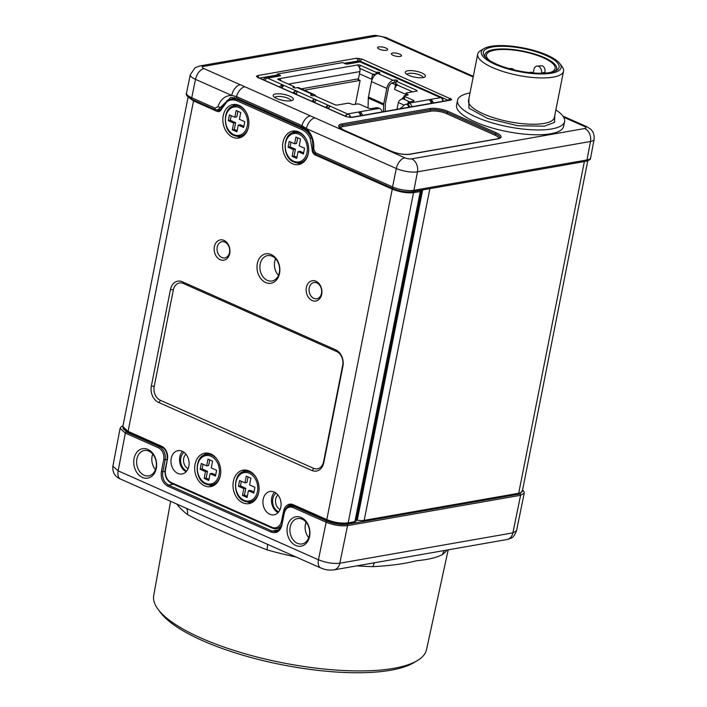 <?xml version="1.0" encoding="UTF-8"?>
<svg xmlns="http://www.w3.org/2000/svg" width="707" height="707" viewBox="0 0 707 707"><rect width="100%" height="100%" fill="white"/><g stroke="black" fill="none" stroke-linecap="round" stroke-linejoin="round"><path stroke-width="1.06" d="M417.404 660.559L414.01 662.6A135.974 40.211 -168.8 0 1 390.812 670.218A135.974 40.211 -168.8 0 1 259.46 659.719A135.974 40.211 -168.8 0 1 160.348 612.377L157.988 609.187A139.058 41.121 11.2 0 0 259.354 657.607A139.058 41.121 11.2 0 0 393.684 668.345A139.058 41.121 11.2 0 0 417.404 660.559A139.058 41.121 11.2 0 0 426.533 649.618L448.194 549.843M278.726 511.859A10.296 7.812 80.1 0 1 278.585 511.797A10.296 7.812 80.1 0 1 272.716 502.977A10.296 7.812 80.1 0 1 276.057 493.177M186.754 471.021A10.296 7.812 80.1 0 1 186.604 470.959A10.296 7.812 80.1 0 1 180.736 462.139A10.296 7.812 80.1 0 1 184.076 452.339M147.949 449.431A14.927 11.33 80.1 0 1 156.291 468.361A14.927 11.33 80.1 0 1 142.407 477.419A14.927 11.33 80.1 0 1 134.065 458.489A14.927 11.33 80.1 0 1 147.949 449.431M144.113 475.254A12.867 9.765 -99.9 0 0 148.717 475.873A12.867 9.765 -99.9 0 0 156.371 464.517A12.867 9.765 -99.9 0 0 148.885 451.137A12.867 9.765 -99.9 0 0 144.272 450.518A12.867 9.765 -99.9 0 0 136.628 461.874A12.867 9.765 -99.9 0 0 144.113 475.254M301.244 517.489A14.927 11.33 80.1 0 1 309.586 536.419A14.927 11.33 80.1 0 1 295.703 545.477A14.927 11.33 80.1 0 1 287.36 526.547A14.927 11.33 80.1 0 1 301.244 517.489M297.408 543.312A12.867 9.765 -99.9 0 0 302.022 543.93A12.867 9.765 -99.9 0 0 309.666 532.574A12.867 9.765 -99.9 0 0 302.181 519.194A12.867 9.765 -99.9 0 0 297.576 518.576A12.867 9.765 -99.9 0 0 289.923 529.932A12.867 9.765 -99.9 0 0 297.408 543.312M170.599 501.307L153.719 595.594A139.058 41.121 11.2 0 0 157.988 609.187M447.001 550.046A141.011 41.695 -168.8 0 1 442.609 554.447C437.085 557.523 428.424 559.617 416.626 560.739C404.386 563.832 389.857 565.803 373.049 566.643A10.296 4.914 91.5 0 1 374.41 562.781M296.198 557.072A141.011 41.695 -168.8 0 1 266.981 549.852C232.17 536.109 205.666 524.347 187.461 514.555A141.011 41.695 -168.8 0 1 176.847 504.082M278.894 528.2L279.99 528.686M122.956 426.1L126.191 432.021L159.429 446.78L160.675 446.568M294.969 506.194L293.758 506.415L326.996 521.165C334.058 523.94 340.712 524.983 346.978 524.311L520.016 493.972L522.561 490.084M163.759 459.603C164.36 454.168 162.628 450.253 158.58 447.858L125.342 433.099L118.149 470.844L318.433 559.767L326.148 522.252L292.901 507.493C288.633 506.194 285.761 508.068 284.285 513.114L281.899 525.177C280.105 531.47 276.552 533.785 271.249 532.124L167.771 486.177C162.725 483.252 160.586 478.409 161.373 471.666L163.759 459.603L165.182 459.833L162.796 471.887C162.08 478.029 164.015 482.43 168.62 485.099L272.098 531.045L275.907 531.523C279.689 529.631 281.572 527.404 281.545 524.859L281.899 525.177M306.025 522.137A12.867 9.765 -99.9 0 0 308.756 537.7M152.73 454.08A12.867 9.765 -99.9 0 0 155.46 469.642M185.95 454.177A8.237 6.248 -99.9 0 0 183.634 461.865A8.237 6.248 -99.9 0 0 188.097 468.697M277.931 495.006A8.237 6.248 -99.9 0 0 275.606 502.704A8.237 6.248 -99.9 0 0 280.069 509.535M126.191 432.021A1.034 0.601 113.9 0 0 125.342 433.099L120.093 428.38L112.89 466.187L118.149 470.844A10.296 5.974 113.9 0 0 120.579 479.099L320.863 568.021C323.382 568.782 326.139 570.69 333.951 569.869L333.951 569.869A10.296 7.812 80.1 0 1 333.943 569.877M403.326 557.708L437.527 551.707M442.609 554.447A10.296 9.509 53 0 1 444.535 550.479M266.981 549.852A10.296 2.572 105.8 0 0 267.414 544.293M186.489 508.36A10.296 8.493 -52 0 1 187.461 514.555M315.472 154.108A1.034 0.601 113.9 0 0 315.083 154.895C313.086 153.781 312.087 151.872 312.096 149.159L310.232 138.545C308.279 134.277 305.53 131.308 301.969 129.655L237.207 100.907C233.619 99.387 230.235 99.625 227.044 101.614L221.618 108.984C220.637 111.273 219.108 112.059 217.031 111.361L193.524 100.924L128.091 431.385A1.034 0.601 113.9 0 0 128.559 432.233M227.044 101.614A1.034 0.636 -123.1 0 1 227.309 100.58L231.613 98.9L238.065 99.82L302.826 128.568A1.034 0.601 113.9 0 0 302.817 128.568C306.599 130.327 309.516 133.464 311.575 137.989L311.787 138.484M315.949 281.236A10.296 7.812 80.1 0 1 321.703 294.289A10.296 7.812 80.1 0 1 312.123 300.528A10.296 7.812 80.1 0 1 306.37 287.484A10.296 7.812 80.1 0 1 315.949 281.236M313.828 298.372A8.237 6.248 -99.9 0 0 316.78 298.769A8.237 6.248 -99.9 0 0 321.676 291.496A8.237 6.248 -99.9 0 0 316.886 282.933A8.237 6.248 -99.9 0 0 313.935 282.535A8.237 6.248 -99.9 0 0 309.039 289.808A8.237 6.248 -99.9 0 0 313.828 298.372M271.196 254.547A14.927 11.33 80.1 0 1 279.539 273.468A14.927 11.33 80.1 0 1 265.655 282.526A14.927 11.33 80.1 0 1 257.313 263.605A14.927 11.33 80.1 0 1 271.196 254.547M267.361 280.361A12.867 9.765 -99.9 0 0 271.974 280.979A12.867 9.765 -99.9 0 0 279.627 269.623A12.867 9.765 -99.9 0 0 272.133 256.243A12.867 9.765 -99.9 0 0 267.529 255.625A12.867 9.765 -99.9 0 0 259.876 266.981A12.867 9.765 -99.9 0 0 267.361 280.361M223.969 240.398A10.296 7.812 80.1 0 1 229.722 253.451A10.296 7.812 80.1 0 1 220.142 259.699A10.296 7.812 80.1 0 1 214.389 246.646A10.296 7.812 80.1 0 1 223.969 240.398M221.848 257.534A8.237 6.248 -99.9 0 0 224.799 257.931A8.237 6.248 -99.9 0 0 229.695 250.658A8.237 6.248 -99.9 0 0 224.906 242.094A8.237 6.248 -99.9 0 0 221.954 241.706A8.237 6.248 -99.9 0 0 217.058 248.97A8.237 6.248 -99.9 0 0 221.848 257.534M232.727 137.22A16.986 12.894 -99.9 0 0 238.807 138.033A16.986 12.894 -99.9 0 0 248.908 123.036A16.986 12.894 -99.9 0 0 239.028 105.378A16.986 12.894 -99.9 0 0 232.939 104.565A16.986 12.894 -99.9 0 0 222.846 119.554A16.986 12.894 -99.9 0 0 232.727 137.22M237.26 136.363A16.986 12.894 -99.9 0 0 237.349 136.407A16.986 12.894 -99.9 0 0 241.069 137.344M292.512 163.759A16.986 12.894 -99.9 0 0 298.593 164.572A16.986 12.894 -99.9 0 0 308.694 149.584A16.986 12.894 -99.9 0 0 298.814 131.917A16.986 12.894 -99.9 0 0 292.725 131.104A16.986 12.894 -99.9 0 0 282.632 146.093A16.986 12.894 -99.9 0 0 292.512 163.759M297.046 162.91A16.986 12.894 -99.9 0 0 297.134 162.946A16.986 12.894 -99.9 0 0 300.855 163.891M269.809 514.254A11.842 8.988 -99.9 0 0 274.051 514.82A11.842 8.988 -99.9 0 0 281.086 504.374A11.842 8.988 -99.9 0 0 274.201 492.063A11.842 8.988 -99.9 0 0 269.959 491.498A11.842 8.988 -99.9 0 0 262.916 501.943A11.842 8.988 -99.9 0 0 269.809 514.254M177.828 473.416A11.842 8.988 -99.9 0 0 182.07 473.99A11.842 8.988 -99.9 0 0 189.105 463.536A11.842 8.988 -99.9 0 0 182.22 451.225A11.842 8.988 -99.9 0 0 177.978 450.659A11.842 8.988 -99.9 0 0 170.944 461.105A11.842 8.988 -99.9 0 0 177.828 473.416M242.881 502.827A16.986 12.894 -99.9 0 0 248.97 503.64A16.986 12.894 -99.9 0 0 259.071 488.652A16.986 12.894 -99.9 0 0 249.191 470.986A16.986 12.894 -99.9 0 0 243.102 470.173A16.986 12.894 -99.9 0 0 233.001 485.161A16.986 12.894 -99.9 0 0 242.881 502.827M247.423 501.979A16.986 12.894 -99.9 0 0 247.503 502.014A16.986 12.894 -99.9 0 0 251.232 502.96M204.562 485.815A16.986 12.894 -99.9 0 0 210.642 486.628A16.986 12.894 -99.9 0 0 220.743 471.631A16.986 12.894 -99.9 0 0 210.863 453.974A16.986 12.894 -99.9 0 0 204.774 453.16A16.986 12.894 -99.9 0 0 194.681 468.149A16.986 12.894 -99.9 0 0 204.562 485.815M209.095 484.967A16.986 12.894 -99.9 0 0 209.184 485.002A16.986 12.894 -99.9 0 0 212.913 485.939M323.806 462.652L342.913 366.155A12.867 9.765 -99.9 0 0 335.719 349.841L182.415 281.784A12.867 9.765 -99.9 0 0 177.81 281.165A12.867 9.765 -99.9 0 0 170.449 289.596L151.342 386.084A12.867 9.765 -99.9 0 0 158.536 402.398L311.831 470.455A12.867 9.765 -99.9 0 0 316.444 471.074A12.867 9.765 -99.9 0 0 323.806 462.652M347.208 523.498C340.933 524.214 334.287 523.207 327.288 520.458A1.034 0.601 113.9 0 1 327.049 520.432C334.252 523.295 341.092 524.329 347.57 523.542A1.034 0.778 79.7 0 0 348.153 522.871L354.896 521.651L420.25 191.597L413.533 192.649L348.153 522.871C341.428 523.64 334.314 522.553 326.811 519.61A1.034 0.601 113.9 0 0 327.049 520.432L293.493 505.532A1.034 0.601 113.9 0 0 293.714 505.558M274.51 492.205A11.842 8.988 -99.9 0 0 271.735 503.207A11.842 8.988 -99.9 0 0 278.081 512.602M182.53 451.375A11.842 8.988 -99.9 0 0 179.764 462.369A11.842 8.988 -99.9 0 0 186.109 471.772M207.142 453.028A16.986 12.894 -99.9 0 0 203.89 455.246M245.462 470.049A16.986 12.894 -99.9 0 0 242.209 472.267M295.093 130.981A16.986 12.894 -99.9 0 0 291.841 133.199M235.307 104.433A16.986 12.894 -99.9 0 0 232.055 106.651M275.553 258.718A12.867 9.765 -99.9 0 0 278.47 275.341M293.078 505.372L290.029 505.92L293.758 506.415A1.034 0.601 113.9 0 0 292.901 507.493M587.764 160.789L522.349 491.162A15.448 4.569 -168.8 0 1 518.691 493.265L364.193 520.361A10.296 3.049 -168.8 0 1 357.274 520.175L356.328 520.034M298.054 151.634L303.418 154.02L304.558 148.231L299.194 145.845L300.537 139.093L295.933 137.052L294.598 143.804L289.234 141.427L288.085 147.215L293.449 149.592L292.115 156.353L296.71 158.395L298.054 151.634L300.033 151.289L303.639 152.889M290.992 142.204L290.064 146.87L295.429 149.248L294.094 156L296.931 157.263M294.094 156L292.115 156.353M295.429 149.248L293.449 149.592M290.064 146.87L288.085 147.215M297.691 137.83L296.578 143.459L294.598 143.804M238.259 125.095L243.632 127.481L244.772 121.684L239.408 119.306L240.751 112.554L236.147 110.513L234.812 117.265L229.448 114.879L228.299 120.667L233.663 123.053L232.329 129.805L236.925 131.847L238.259 125.095L240.247 124.75L243.853 126.35M231.207 115.665L230.279 120.323L235.643 122.709L234.309 129.461L237.145 130.724M234.309 129.461L232.329 129.805M235.643 122.709L233.663 123.053M230.279 120.323L228.299 120.667M237.905 111.291L236.792 116.92L234.812 117.265M248.422 490.702L253.786 493.088L254.935 487.3L249.571 484.914L250.905 478.162L246.31 476.12L244.967 482.872L239.602 480.495L238.462 486.283L243.827 488.661L242.483 495.421L247.088 497.463L248.422 490.702L250.402 490.358L254.016 491.957M241.361 481.273L240.442 485.939L245.806 488.316L244.472 495.068L247.309 496.332M244.472 495.068L242.483 495.421M245.806 488.316L243.827 488.661M240.442 485.939L238.462 486.283M248.069 476.898L246.955 482.528L244.967 482.872M210.103 473.69L215.467 476.076L216.607 470.288L211.243 467.901L212.586 461.15L207.982 459.108L206.647 465.86L201.283 463.483L200.134 469.271L205.498 471.649L204.164 478.4L208.759 480.442L210.103 473.69L212.082 473.345L215.688 474.945M203.042 464.26L202.114 468.918L207.478 471.304L206.144 478.056L208.98 479.319M206.144 478.056L204.164 478.4M207.478 471.304L205.498 471.649M202.114 468.918L200.134 469.271M209.74 459.886L208.627 465.515L206.647 465.86M423.025 77.593A10.296 3.049 -168.8 0 1 413.082 76.798A10.296 3.049 -168.8 0 1 405.579 73.219A10.296 3.049 -168.8 0 1 407.7 70.788A10.296 3.049 -168.8 0 1 420.585 72.476A10.296 3.049 -168.8 0 1 424.783 77.019A10.296 3.049 -168.8 0 1 423.025 77.593M423.078 77.584A8.237 2.439 11.2 0 0 417.81 74.306A8.237 2.439 11.2 0 0 408.849 73.395A8.237 2.439 11.2 0 0 406.94 74.394M290.93 100.756A10.296 3.049 -168.8 0 1 280.988 99.961A10.296 3.049 -168.8 0 1 273.485 96.373A10.296 3.049 -168.8 0 1 275.606 93.951A10.296 3.049 -168.8 0 1 288.491 95.639A10.296 3.049 -168.8 0 1 292.689 100.182A10.296 3.049 -168.8 0 1 290.93 100.756M290.984 100.748A8.237 2.439 11.2 0 0 285.716 97.469A8.237 2.439 11.2 0 0 276.755 96.559A8.237 2.439 11.2 0 0 274.846 97.548M392.579 53.034A5.152 1.52 11.2 0 0 391.36 53.732A5.152 1.52 11.2 0 0 394.515 55.826A5.152 1.52 11.2 0 0 400.242 56.436A5.152 1.52 11.2 0 0 401.461 55.738A5.152 1.52 11.2 0 0 398.315 53.644A5.152 1.52 11.2 0 0 392.579 53.034M378.784 46.909A5.152 1.52 11.2 0 0 377.565 47.608A5.152 1.52 11.2 0 0 380.72 49.702A5.152 1.52 11.2 0 0 386.446 50.312A5.152 1.52 11.2 0 0 387.666 49.605A5.152 1.52 11.2 0 0 384.511 47.519A5.152 1.52 11.2 0 0 378.784 46.909M315.525 152.73A2.059 1.193 113.9 0 0 316.011 154.391C313.457 152.305 312.459 150.441 313.033 148.788C312.706 140.393 312.803 133.667 302.472 127.313L237.013 98.255A2.059 1.193 -66.1 0 1 236.536 96.585L231.728 95.436L195.494 79.352L191.738 97.769L215.122 108.144L217.915 106.642C220.619 99.272 225.224 95.533 231.728 95.436A10.296 5.974 -66.1 0 1 240.23 84.716L314.924 117.875A10.296 5.974 113.9 0 0 306.423 128.594C311.814 133.976 314.262 140.843 313.758 149.195L315.525 152.73L392.562 186.922L396.318 168.505L306.423 128.594L301.986 125.652A10.296 5.974 -66.1 0 1 310.276 115.824M237.013 98.255L230.818 97.416L217.615 110.142M244.816 86.767A10.296 5.974 -66.1 0 0 236.536 96.585L301.986 125.652A2.059 1.193 -66.1 0 0 302.472 127.313M276.985 75.667L277.303 74.049L279.981 75.242A1.547 0.46 -168.8 0 1 280.511 75.711A1.547 0.46 -168.8 0 1 280.14 75.923L267.591 78.124A5.152 2.987 113.9 0 0 264.674 80.359M288.447 84.106L359.89 71.584A5.152 3.906 -99.9 0 0 358.113 65.786L357.998 64.885A1.547 0.46 -168.8 0 1 360.146 65.221L376.239 72.361L377.229 72.194A1.547 0.46 -168.8 0 1 378.952 72.37A1.547 0.46 -168.8 0 1 379.898 72.998A1.547 0.46 -168.8 0 1 379.526 73.21L377.874 73.501L393.207 80.306L394.86 80.015A1.547 0.46 -168.8 0 1 396.998 80.351A1.547 0.46 -168.8 0 1 397.52 80.828A1.547 0.46 -168.8 0 1 397.157 81.04L396.167 81.217L395.69 83.62L397.219 84.301L395.575 84.593L394.612 89.418L405.738 94.358M359.89 71.584L358.458 78.822L301.315 88.835M304.355 90.187L360.128 80.404L355.4 104.265M357.088 79.06L360.128 80.404M385.156 111.406L385.359 104.044A2.059 1.193 -66.1 0 1 385.412 103.584L388.47 88.119A5.152 2.987 -66.1 0 1 391.696 83.117L395.575 84.593M396.167 81.217L416.476 90.231A2.059 0.61 -168.8 0 1 417.174 90.858A2.059 0.61 -168.8 0 1 416.688 91.141L406.454 92.935A2.059 0.61 11.2 0 0 405.968 93.218A2.059 0.61 11.2 0 0 406.666 93.845L407.435 94.19A2.059 0.61 -168.8 0 1 408.133 94.818A2.059 0.61 -168.8 0 1 407.647 95.1L404.669 95.622A2.059 0.61 11.2 0 0 404.183 95.905L403.617 98.759L403.096 98.847L403.635 98.768C400.675 99.219 398.916 100.474 398.35 102.533L397.007 109.329M407.692 104.327L405.084 104.433L400.206 108.763M408.531 107.305L408.566 106.2L409.38 106.059M408.089 104.495L408.178 106.032L408.69 105.555A2.572 1.953 80.1 0 1 409.98 107.049M431.509 103.275L429.644 99.554L431.747 100.111L431.579 103.266M329.082 108.047L326.828 108.171M314.606 101.773L313.475 102.029M279.999 80.359L280.184 79.449A5.152 3.906 80.1 0 1 281.315 80.943M382.213 111.918A5.152 3.906 -99.9 0 0 379.447 108.357L379.067 108.18A2.059 0.61 11.2 0 0 376.212 107.738L371.255 108.604A2.059 0.61 -168.8 0 1 368.4 108.153L359.969 104.406A2.059 0.61 11.2 0 0 357.115 103.964L354.145 104.486A2.059 0.61 -168.8 0 1 351.291 104.035L350.522 103.69A2.059 0.61 11.2 0 0 347.676 103.24L337.433 105.043A2.059 0.61 -168.8 0 1 334.579 104.592L314.27 95.569L313.281 95.745A1.547 0.46 -168.8 0 1 311.557 95.56A1.547 0.46 -168.8 0 1 310.612 94.932A1.547 0.46 -168.8 0 1 310.983 94.729L312.627 94.438L297.302 87.633L295.65 87.915A1.547 0.46 -168.8 0 1 293.926 87.739A1.547 0.46 -168.8 0 1 292.981 87.111A1.547 0.46 -168.8 0 1 293.352 86.899L294.342 86.722L278.24 79.582A1.547 0.46 -168.8 0 1 277.718 79.104A1.547 0.46 -168.8 0 1 278.081 78.892L280.184 79.449M358.113 65.786L357.998 64.885L357.875 65.548M375.505 74.659L374.224 74.094L372.58 74.385L371.626 79.211L359.448 73.802M359.695 68.349L373.093 74.297M374.737 75.349L372.58 74.385M377.874 73.501A7.724 4.481 113.9 0 0 371.493 81.605L368.427 97.062A4.631 2.687 113.9 0 0 368.312 98.105L368.038 107.994M393.207 80.306A7.724 4.481 113.9 0 0 386.817 88.41L383.76 103.867A4.631 2.687 113.9 0 0 383.636 104.91L383.45 111.706M395.902 82.56A1.547 0.46 11.2 0 0 394.382 82.427L391.74 82.896M397.219 84.301L397.095 84.955A5.152 2.987 113.9 0 0 394.612 89.418M397.095 84.955L412.641 91.857M404.042 96.612L401.541 99.272M403.635 98.768L409.477 101.905M429.768 100.456L429.644 99.554L440.541 97.637L442.043 97.981A5.152 2.987 -66.1 0 1 443.024 100.553M411.934 106.713A5.152 3.906 80.1 0 0 409.167 103.142L408.787 102.975A2.059 0.61 11.2 0 1 408.089 102.338A2.059 0.61 11.2 0 1 408.575 102.055L413.524 101.189A2.059 0.61 -168.8 0 0 414.01 100.907A2.059 0.61 -168.8 0 0 413.312 100.279L404.881 96.532L404.28 99.59M443.218 101.225L441.575 97.858M431.747 100.111L433.488 102.93M441.751 97.796L422.848 89.709M422.114 89.073L409.15 83.603M440.541 97.637L421.849 89.312M408.346 82.966L390.273 75.242M422.141 89.471L408.107 83.223M389.539 74.615L376.566 69.145M408.346 83.346L389.274 74.854M282.12 87.2L280.891 87.562M296.498 93.58L294.253 93.713M279.327 86.864L282.155 84.593L283.304 85.096L283.436 86.007L281.625 87.889M281.801 87.058L282.155 84.593L267.591 78.124M292.945 92.909L294.916 91.097L297.099 91.221L297.205 92.122L295.243 93.934M283.145 86.201L283.304 85.096L283.436 86.007M311.902 101.331L313.714 99.448L315.879 99.563L316.011 100.474L314.2 102.347M296.807 92.378L297.099 91.221L297.205 92.122M325.52 107.376L327.491 105.564L329.674 105.688L329.78 106.589L327.818 108.392M315.72 100.668L315.879 99.563L316.011 100.474M329.382 106.837L329.674 105.688L329.78 106.589M345.157 116.089A5.152 2.987 -66.1 0 1 346.324 114.764L348.144 114.242L349.894 115.347L350.928 117.406A2.059 1.564 80.1 0 1 351.671 117.503L345.97 116.602L257.79 77.461L256.402 76.365L257.366 75.631A2.059 1.564 80.1 0 1 258.568 77.646M360.658 115.701L358.97 111.945L361.065 112.501L362.638 115.356M359.076 112.855L358.97 111.945L379.447 108.357M312.627 94.438A7.724 4.481 -66.1 0 1 314.332 94.614A7.724 4.481 -66.1 0 1 315.888 96.293M297.302 87.633A7.724 4.481 -66.1 0 1 298.999 87.809L314.332 94.614M294.342 86.722L294.13 87.792M376.239 72.361L375.832 74.412M404.183 95.905A2.059 0.61 11.2 0 0 404.881 96.532M374.622 68.376L360.057 61.907A5.152 2.987 -66.1 0 1 361.197 62.03L375.771 68.499M360.057 61.907L356.823 61.783A7.724 5.859 -99.9 0 0 355.639 61.827L345.732 63.568A7.724 5.859 -99.9 0 0 345.193 63.701M347.208 64.134L347.323 63.568A7.724 5.859 -99.9 0 0 345.732 63.568M359.73 61.969L347.508 64.107L347.323 63.568L347.508 64.107A1.547 0.46 -168.8 0 1 345.37 63.771L342.692 62.578L277.303 74.049M280.14 75.923L277.975 75.729A7.724 5.859 -99.9 0 0 276.384 75.729L266.477 77.461A7.724 5.859 -99.9 0 0 263.198 79.705M267.52 78.141L267.661 77.416A7.724 5.859 -99.9 0 0 266.477 77.461M267.661 77.416L267.926 78.062L267.661 77.416M283.304 85.096L348.144 114.242M554.783 115.462L554.527 122.338L544.425 126.173L517.895 125.758L487.609 118.449L468.874 108.118L468.927 98.459M470.014 92.944A54.572 16.137 11.2 0 0 457.535 100.306A54.572 16.137 11.2 0 0 475.051 116.584A54.572 16.137 11.2 0 0 531.355 129.761A54.572 16.137 11.2 0 0 564.601 121.507A54.572 16.137 11.2 0 0 555.87 109.947M457.535 100.306L456.581 105.131A54.572 16.137 11.2 0 0 474.097 121.41A54.572 16.137 11.2 0 0 530.4 134.586A54.572 16.137 11.2 0 0 563.647 126.323L564.601 121.507M559.856 63.621L562.224 66.811A43.763 12.938 -168.8 0 1 563.55 71.16A43.763 12.938 -168.8 0 1 536.887 77.779A43.763 12.938 -168.8 0 1 491.736 67.209A43.763 12.938 -168.8 0 1 477.693 54.156A43.763 12.938 -168.8 0 1 480.583 50.648L483.986 48.597A40.67 12.028 -168.8 0 1 548.04 55.535A40.67 12.028 -168.8 0 1 559.856 63.621A40.67 12.028 -168.8 0 1 541.924 73.961A40.67 12.028 -168.8 0 1 494.352 63.992A40.67 12.028 -168.8 0 1 483.986 48.597M546.688 55.747A38.611 11.418 -168.8 0 1 556.524 70.364A38.611 11.418 -168.8 0 1 495.713 63.78A38.611 11.418 -168.8 0 1 484.498 56.1A38.611 11.418 -168.8 0 1 501.519 46.282A38.611 11.418 -168.8 0 1 546.688 55.747M555.26 71.018A36.552 10.808 11.2 0 0 544.947 57.886A36.552 10.808 11.2 0 0 503.517 48.942A36.552 10.808 11.2 0 0 485.417 57.187M544.788 73.113L544.938 72.353C545.38 69.304 544.531 67.112 542.393 65.769L536.905 66.096A5.152 3.827 81 0 1 541.447 72.901L541.385 73.236M489.633 60.528A35.005 10.349 -168.8 0 1 486.469 54.89A35.005 10.349 -168.8 0 1 507.803 49.596A35.005 10.349 -168.8 0 1 543.922 58.054A35.005 10.349 -168.8 0 1 555.154 68.491A35.005 10.349 -168.8 0 1 550.09 72.494M509.667 68.756A2.059 0.61 -168.8 0 1 510.993 68.499A2.059 0.61 -168.8 0 1 513.035 68.994A2.059 0.61 -168.8 0 1 513.697 69.604A2.059 0.61 -168.8 0 1 513.565 69.772M529.729 72.627A2.059 0.61 -168.8 0 1 529.729 72.565A2.059 0.61 -168.8 0 1 530.984 72.247A2.059 0.61 -168.8 0 1 533.113 72.75A2.059 0.61 -168.8 0 1 533.511 72.971M533.29 72.839L533.953 69.472A5.152 3.827 81 0 1 536.905 66.096M373.049 566.643A141.011 41.695 -168.8 0 1 356.938 565.839M506.999 539.529A10.296 7.812 80.1 0 0 512.867 532.875L520.591 495.289L347.552 525.628L339.82 563.214L512.867 532.875L516.517 530.763C513.026 539.079 511.355 537.903 506.999 539.529L437.403 551.734M166.967 459.523L165.182 459.833C165.845 453.797 163.927 449.44 159.429 446.78A1.034 0.601 113.9 0 0 158.58 447.858M161.373 471.666L164.943 471.525M173.356 484.215L168.62 485.099A1.034 0.601 113.9 0 0 167.771 486.177M271.249 532.124A1.034 0.601 113.9 0 1 272.098 531.045L279.15 529.72M346.978 524.311A1.034 0.778 -99.9 0 1 347.552 525.628C340.845 526.344 333.704 525.221 326.148 522.252A1.034 0.601 113.9 0 1 326.996 521.165M320.863 568.021A10.296 5.974 113.9 0 1 318.433 559.767C325.989 562.781 333.112 563.93 339.82 563.214A10.296 7.812 80.1 0 1 333.951 569.869L403.538 557.673M120.093 428.38L121.206 426.736L122.991 425.897M522.606 489.871L523.958 491.453L524.241 493.186L520.591 495.289A1.034 0.778 -99.9 0 0 520.016 493.972M289.11 506.168L290.029 505.92M281.784 524.718L284.285 513.114M284.179 512.655L283.94 512.796C284.727 509.058 286.759 506.769 290.011 505.938L290.011 505.938M188.133 96.939L122.85 426.604L128.091 431.385L161.647 446.285A10.305 7.821 80.1 0 1 167.444 459.179L165.518 469.713A10.287 7.804 -99.9 0 0 171.297 482.581L271.948 527.272A10.287 7.804 -99.9 0 0 281.483 521.192L283.701 510.79L284.453 511.011M283.701 510.79A10.305 7.821 80.1 0 1 293.246 504.71A1.034 0.601 113.9 0 0 293.493 505.532L290.33 505.125A9.279 7.043 -99.9 0 0 286.406 507.9M161.647 446.285A1.034 0.601 113.9 0 0 162.124 447.133M167.444 459.179L165.164 469.413C164.537 476.041 166.666 480.707 171.536 483.411A1.034 0.601 113.9 0 0 171.766 483.429M392.597 188.398A1.034 0.601 113.9 0 0 392.244 189.149L315.083 154.895M310.232 138.545L311.575 137.989M304.31 128.32L302.826 128.568A1.034 0.601 113.9 0 0 301.969 129.655M239.894 99.537L238.065 99.82A1.034 0.601 113.9 0 0 237.207 100.907M221.556 108.383L221.618 108.984M217.588 110.151L217.889 110.283A1.034 0.601 113.9 0 0 217.031 111.361M193.877 100.173A1.034 0.601 113.9 0 0 193.524 100.924L188.407 97.186M293.246 504.71L326.811 519.61L392.244 189.149C399.747 192.11 406.843 193.276 413.533 192.649A1.034 0.778 81.1 0 0 413.268 191.562M281.483 521.192L282.226 521.413M171.297 482.581A1.034 0.601 113.9 0 0 171.536 483.411L272.186 528.094A1.034 0.601 113.9 0 0 272.416 528.12A11.321 8.59 80.1 0 0 276.561 528.642A11.321 8.59 80.1 0 0 281.519 525.001M271.948 527.272A1.034 0.601 113.9 0 0 272.186 528.094L276.561 528.642L280.467 527.899M236.668 98.105L231.622 98.9L227.141 100.641L221.3 108.533L219.32 110.486L217.889 110.283A1.034 0.601 113.9 0 0 217.88 110.283L220.487 109.877M173.303 290.038L154.197 386.535A10.808 8.201 -99.9 0 0 160.242 400.233L313.537 468.29A10.808 8.201 -99.9 0 0 323.594 461.733L342.701 365.245A10.808 8.201 -99.9 0 0 336.656 351.538L183.36 283.48A10.808 8.201 -99.9 0 0 173.303 290.038A2.059 0.61 11.2 0 0 170.449 289.596M347.57 523.542L354.322 522.323A1.034 0.778 79.7 0 0 354.896 521.651L356.151 520.926L421.496 190.908L420.25 191.597A1.034 0.778 81.1 0 0 419.87 190.404M313.007 149.257L312.096 149.159M336.656 351.538A2.059 1.193 113.9 0 0 336.55 350.265M183.36 283.48A2.059 1.193 113.9 0 0 183.21 282.137M311.831 470.455A2.059 1.193 113.9 0 0 313.537 468.29M154.197 386.535A2.059 0.61 11.2 0 0 151.342 386.084M158.536 402.398A2.059 1.193 113.9 0 0 160.242 400.233M422.671 189.918L357.274 520.175M429.865 188.654L364.193 520.361M584.371 161.567L518.691 493.265M296.958 131.926L298.513 131.794A15.448 11.719 -99.9 0 0 296.958 131.926L294.315 132.395A15.448 11.719 80.1 0 1 299.848 133.137A15.448 11.719 80.1 0 1 305.557 138.112M308.279 153.613A15.448 11.719 80.1 0 1 299.653 162.822A15.448 11.719 80.1 0 1 294.121 162.08M293.652 161.231A14.414 10.941 -99.9 0 0 307.05 152.482A14.414 10.941 -99.9 0 0 298.999 134.215A14.414 10.941 -99.9 0 0 285.593 142.955A14.414 10.941 -99.9 0 0 293.652 161.231M294.315 132.395C282.623 132.943 281.74 157.776 293.891 162.053L299.653 162.822L302.296 162.354A15.448 11.719 -99.9 0 0 303.816 161.947M237.172 105.387L238.727 105.246A15.448 11.719 -99.9 0 0 237.172 105.387L234.53 105.847A15.448 11.719 80.1 0 1 240.062 106.589A15.448 11.719 80.1 0 1 245.771 111.573M248.493 127.074A15.448 11.719 80.1 0 1 239.867 136.274A15.448 11.719 80.1 0 1 234.335 135.541M233.858 134.692A14.414 10.941 -99.9 0 0 247.264 125.943A14.414 10.941 -99.9 0 0 239.213 107.667A14.414 10.941 -99.9 0 0 225.807 116.416A14.414 10.941 -99.9 0 0 233.858 134.692M234.53 105.847C222.838 106.404 221.954 131.228 234.105 135.514L239.867 136.274L242.51 135.815A15.448 11.719 -99.9 0 0 244.03 135.408M247.335 470.995L248.891 470.862A15.448 11.719 -99.9 0 0 247.335 470.995L244.693 471.463A15.448 11.719 80.1 0 1 250.225 472.205A15.448 11.719 80.1 0 1 255.934 477.181M258.647 492.682A15.448 11.719 80.1 0 1 250.022 501.89A15.448 11.719 80.1 0 1 244.489 501.148M244.021 500.3A14.414 10.941 -99.9 0 0 257.428 491.551A14.414 10.941 -99.9 0 0 249.368 473.283A14.414 10.941 -99.9 0 0 235.97 482.024A14.414 10.941 -99.9 0 0 244.021 500.3M244.693 471.463C233.001 472.011 232.117 496.844 244.268 501.122L250.022 501.89L252.664 501.422A15.448 11.719 -99.9 0 0 254.193 501.016M210.58 453.85A15.448 11.719 -99.9 0 0 209.007 453.982L206.364 454.451A15.448 11.719 80.1 0 1 211.897 455.184A15.448 11.719 80.1 0 1 217.606 460.169M220.328 475.67A15.448 11.719 80.1 0 1 211.702 484.869A15.448 11.719 80.1 0 1 206.17 484.136M205.702 483.288A14.414 10.941 -99.9 0 0 219.099 474.538A14.414 10.941 -99.9 0 0 211.048 456.271A14.414 10.941 -99.9 0 0 197.642 465.012A14.414 10.941 -99.9 0 0 205.702 483.288M206.364 454.451C194.672 454.999 193.789 479.832 205.94 484.109L211.702 484.869L214.345 484.41A15.448 11.719 -99.9 0 0 215.865 484.003M257.366 75.631L356.461 58.257L362.17 59.158L451.738 99.404L450.766 100.129L351.671 117.503M451.738 99.404A2.059 1.953 166.9 0 0 449.82 100.067M450.112 100.023L450.032 100.032A2.059 1.564 80.1 0 1 450.766 100.129M450.032 100.032L350.937 117.406L346.421 116.655A2.059 1.193 113.9 0 0 345.97 116.602M359.227 58.328L358.988 60.926L344.176 63.241M362.17 59.158A2.059 1.193 113.9 0 0 360.464 61.332L358.988 60.926M256.402 76.365A2.059 1.953 -13.1 0 1 257.887 77.452M236.156 97.911A17.507 13.283 -99.9 0 0 235.413 98.308M316.011 154.391L393.039 188.592A2.059 1.193 113.9 0 1 392.562 186.922A15.43 4.56 11.2 0 0 413.94 190.289A2.059 1.564 80.1 0 1 412.755 191.65L585.803 161.311A2.059 1.564 80.1 0 0 586.987 159.95L590.495 141.488L417.457 171.828L413.94 190.289L586.987 159.95A15.43 4.56 11.2 0 0 590.637 157.838L594.11 139.403A15.254 4.507 -168.8 0 1 590.495 141.488A10.296 7.812 80.1 0 0 584.724 128.524A4.958 1.467 11.2 0 0 584.221 126.323L563.691 117.212M411.686 158.863A10.296 7.812 80.1 0 1 417.457 171.828A15.254 4.507 -168.8 0 1 396.318 168.505A10.296 5.974 113.9 0 1 404.811 157.785A4.958 1.467 11.2 0 0 411.686 158.863L584.724 128.524M473.169 77.028L383.397 37.171A4.958 1.467 11.2 0 0 376.522 36.092L203.483 66.431A4.958 1.467 11.2 0 0 203.996 68.623A10.296 5.974 -66.1 0 0 195.494 79.352A15.254 4.507 -168.8 0 1 190.316 74.659L186.507 93.024A15.43 4.56 11.2 0 0 191.738 97.769A2.059 1.193 -66.1 0 0 192.224 99.44L215.6 109.815A2.059 1.193 -66.1 0 1 215.122 108.144M448.3 100.332L360.464 61.332L360.358 61.88M357.415 61.845L357.609 60.89A2.059 1.564 80.1 0 0 356.461 58.257M277.109 75.004L259.54 78.079M314.924 117.875L404.811 157.785M203.996 68.623L240.23 84.716M341.835 123.964L429.679 108.569A13.389 3.959 -168.8 0 1 448.229 111.485L496.517 132.925A13.389 3.959 -168.8 0 1 497.896 138.855L410.051 154.25A13.389 3.959 -168.8 0 1 391.501 151.333L343.213 129.894A13.389 3.959 -168.8 0 1 341.835 123.964A1.034 0.778 80.1 0 1 342.409 125.272A1.034 0.778 -99.9 0 0 342.983 126.58A11.33 3.349 11.2 0 0 340.314 128.091M221.848 107.155L220.699 107.349A2.059 0.742 -162.1 0 1 217.915 106.642M232.585 98.75A18.532 14.069 80.1 0 1 234.432 97.451M498.665 138.528A11.33 3.349 11.2 0 0 494.812 135.081L446.524 113.641A11.33 3.349 11.2 0 0 430.828 111.176L342.983 126.58M409.38 154.356A1.034 0.778 80.1 0 1 410.051 154.25M343.213 129.894A1.034 0.601 -66.1 0 1 343.443 129.92L391.731 151.36C398.2 153.879 404.183 154.833 409.68 154.206L497.525 138.802A1.034 0.778 80.1 0 1 497.896 138.855M494.812 135.081A1.034 0.601 113.9 0 0 495.66 134.003A12.355 3.65 -168.8 0 1 499.858 137.794L497.525 138.802M343.611 130.07A1.034 0.601 -66.1 0 0 343.443 129.92L339.484 126.96A12.355 3.65 -168.8 0 1 342.409 125.272L430.254 109.868A1.034 0.778 -99.9 0 0 430.828 111.176M446.524 113.641A1.034 0.601 113.9 0 0 447.372 112.563L495.66 134.003A1.034 0.601 -66.1 0 1 496.517 132.925M429.679 108.569A1.034 0.778 80.1 0 1 430.254 109.868A12.355 3.65 -168.8 0 1 447.372 112.563A1.034 0.601 -66.1 0 1 448.229 111.485M313.033 148.788L313.758 149.195M216.05 109.859A2.059 1.193 -66.1 0 1 215.6 109.815L220.717 109.612M258.02 77.823L257.702 77.204L258.249 77.505A2.059 1.193 113.9 0 0 257.79 77.461M450.341 98.308A2.059 1.193 113.9 0 0 448.689 100.261M584.221 126.323A10.296 5.974 -66.1 0 1 586.483 126.562L562.984 116.134M383.397 37.171A10.296 5.974 -66.1 0 1 385.668 37.409L375.558 35.35L372.836 35.597L199.789 65.937A10.296 7.812 80.1 0 1 203.483 66.431M372.836 35.597A10.296 7.812 80.1 0 1 376.522 36.092M279.839 75.949L279.981 75.242M398.35 102.533L403.556 104.839M400.339 108.118L401.346 108.569M357.998 64.885L278.081 78.892L277.975 79.44M383.76 103.867L368.427 97.062M371.493 81.605L386.817 88.41M368.312 98.105L383.636 104.91M429.538 100.235L429.644 99.554L409.167 103.142M408.178 106.032L408.787 102.975M441.91 98.565L442.043 97.981M294.306 93.518L294.916 91.097M313.351 101.976L313.714 99.448M326.881 107.977L327.491 105.564M346.05 116.487L346.324 114.764M358.82 112.59L358.97 111.945L348.074 113.854M349.558 117.415L349.894 115.347M361.065 112.501L360.543 114.702M310.868 95.268L310.983 94.729M293.246 87.438L293.352 86.899M360.146 65.221L359.589 68.031M376.911 73.802L377.229 72.194M394.86 80.015L394.382 82.427M416.282 91.212L416.476 90.231M406.666 93.845L406.375 95.321M407.241 95.171L407.435 94.19M413.118 101.26L413.312 100.279M389.566 75.013L375.771 68.888M477.693 54.156L468.529 100.474A43.763 12.938 11.2 0 0 482.572 113.527A43.763 12.938 11.2 0 0 543.312 123.557A43.763 12.938 11.2 0 0 554.385 117.477L563.55 71.16M541.447 72.901L544.938 72.353M524.241 493.186L516.517 530.763M120.579 479.099C116.416 477.525 112.104 473.354 112.89 466.187M122.859 426.604C123.575 428.469 121.321 428.522 128.329 432.207L161.894 447.107C165.792 449.228 167.524 453.152 167.091 458.878M354.322 522.323L356.142 520.918M421.487 190.908L421.425 190.13M302.296 162.354L303.807 161.956M242.51 135.815L244.021 135.417M252.664 501.422L254.184 501.024M214.345 484.41L215.856 484.012M209.007 453.982L210.562 453.841M393.039 188.592C399.968 191.358 406.543 192.375 412.755 191.65M585.803 161.311C589.302 160.348 590.911 159.19 590.637 157.838M192.224 99.44C187.399 96.921 185.499 94.782 186.507 93.024M258.249 77.505L346.421 116.655M594.11 139.403C594.834 132.448 590.849 129.284 590.204 128.842L586.483 126.562M199.789 65.937L195.097 67.731L190.316 74.659M473.31 76.321L385.668 37.409M407.762 103.956L405.084 104.433M405.518 95.472L405.968 93.218M407.55 105.043L408.089 102.338"/></g></svg>
